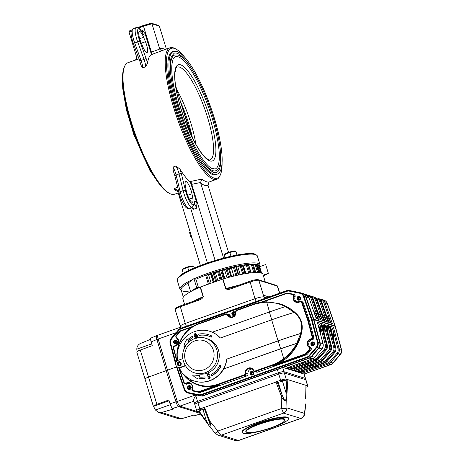 <?xml version="1.0" encoding="UTF-8"?>
<svg xmlns="http://www.w3.org/2000/svg" width="464" height="464" viewBox="0 0 464 464"><rect width="100%" height="100%" fill="white"/><g stroke="black" fill="none" stroke-linecap="round" stroke-linejoin="round"><path stroke-width="0.7" d="M190.64 291.641L188.036 283.127A40.931 7.099 163 0 0 181.099 289.797L183.332 297.105M216.676 281.219L214.003 272.478L213.046 272.67A40.931 7.099 163 0 0 211.636 273.145L210.743 274.143A37.213 6.455 163 0 0 208.609 274.903L211.143 283.179M213.278 282.425L210.743 274.143M216.624 281.236L215.725 281.433A40.931 7.099 163 0 0 214.316 281.903L213.608 282.303M209.502 283.765L206.613 275.013L208.609 274.903M206.613 275.013L205.668 275.256A40.931 7.099 163 0 0 195.907 279.218A40.931 7.099 -17 0 1 257.677 264.561A40.931 7.099 -17 0 1 259.179 267.171M209.293 283.777L208.348 284.02A40.931 7.099 163 0 0 203.621 285.847M198.522 287.79L195.907 279.218L193.94 278.603L188.036 283.127A40.931 7.099 -17 0 0 188.135 291.578M198.302 287.889L196.62 287.361L193.94 278.603M196.62 287.361L191.98 290.922M263.192 275.14L268.349 273.313L265.669 264.555L259.637 266.69M268.349 273.313L263.471 276.039M261.621 273.168L259.388 265.866A40.931 7.099 163 0 0 258.483 264.898L256.957 265.211M256.662 264.416L256.633 264.318A40.931 7.099 163 0 0 256.07 264.231L253.483 264.938M255.803 272.53L253.089 264.074A40.931 7.099 163 0 0 252.277 264.086L248.785 265.217M248.42 264.521L248.281 264.358A40.931 7.099 163 0 0 247.26 264.468L243.525 265.843A37.213 6.455 163 0 0 243.008 265.913M245.891 273.586L243.525 265.843M242.742 265.251L242.399 265.164A40.931 7.099 163 0 0 241.199 265.367L237.812 266.771A37.213 6.455 163 0 0 236.391 267.049M240.219 274.636L237.812 266.771M238.786 274.937L236.205 266.44L235.666 266.452A40.931 7.099 163 0 0 234.332 266.748L231.426 268.122A37.213 6.455 163 0 0 229.286 268.639L231.716 276.596M233.856 276.063L231.426 268.122M231.64 276.614L229.286 268.639M229.042 268.128L228.34 268.18A40.931 7.099 163 0 0 226.925 268.552L224.611 269.851A37.213 6.455 163 0 0 222.384 270.471L224.825 278.452M227.053 277.832L224.611 269.851M224.147 278.649L221.548 270.152L222.384 270.471M221.548 270.152L220.702 270.28A40.931 7.099 163 0 0 219.263 270.709L217.628 271.881A37.213 6.455 163 0 0 215.406 272.583L217.912 280.778M220.11 280.001L217.628 271.881M214.003 272.478L215.406 272.583M177.602 186.992L173.809 188.981L176.709 189.759L177.666 191.145L200.396 265.507M216.972 174.261A65.256 15.788 -109.5 0 1 216.05 174.737A65.256 15.788 -109.5 0 1 179.365 118.5A65.256 15.788 -109.5 0 1 172.446 51.719A65.256 15.788 -109.5 0 1 173.466 51.51M140.876 30.357L142.042 29.945L145.058 33.634L150.8 52.42L151.438 52.194L152.041 54.398L162.574 50.466C161.547 50.791 160.602 50.315 159.732 49.033L151.96 23.786L151.467 23.223L137.512 27.567M150.8 52.42A2.79 0.673 -109.5 0 1 150.986 54.775L152.041 54.398M215.116 260.466L190.872 181.424L201.881 179.029A69.768 16.878 70.5 0 0 209.641 181.789L216.705 179.29A69.768 16.878 -109.5 0 1 177.486 119.167A69.768 16.878 -109.5 0 1 170.085 47.769A69.768 16.878 -109.5 0 1 174.789 48.442L175.885 49.004A68.84 16.652 -109.5 0 1 184.684 57.229M189.254 208.33L192.229 207.275A13.491 3.265 -109.5 0 1 183.141 190.64L180.165 191.696A1.862 0.702 166.3 0 0 178.988 192.676C181.47 201.939 185.989 210.215 189.254 208.33A13.491 3.265 -109.5 0 1 180.165 191.696L176.088 174.98A1.862 0.702 166.3 0 0 174.911 175.96L173.252 170.822L172.985 167.081L175.96 166.025L179.893 169.082A69.768 16.878 -109.5 0 0 189.822 181.795A2.79 0.673 -109.5 0 1 191.191 184.521L196.933 203.302L196.545 208.197L193.563 209.252L191.446 207.205M190.547 207.872L207.391 262.966M191.835 184.33L200.535 182.491L223.578 258.054M208.846 182.381L208.034 185.322L228.543 252.404M222.082 162.748A68.84 16.652 -109.5 0 1 220.435 174.673L219.936 175.804A69.768 16.878 -109.5 0 1 216.705 179.29M178.211 192.931L174.51 194.248A69.768 16.878 -109.5 0 1 169.807 193.575A69.768 16.878 -109.5 0 1 135.291 134.125A69.768 16.878 -109.5 0 1 124.659 66.207A69.768 16.878 -109.5 0 1 127.89 62.727L134.873 60.25A69.768 16.878 -109.5 0 0 134.502 60.413L139.003 58.893M141.178 65.569L142.645 67.848L145.621 66.793L147.558 63.307A69.768 16.878 -109.5 0 1 150.986 54.775M169.807 193.575L168.705 193.007A68.84 16.652 -109.5 0 1 134.653 134.351A68.84 16.652 -109.5 0 1 124.161 67.344L124.659 66.207M220.435 174.673A68.84 16.652 -109.5 0 1 178.547 118.79A68.84 16.652 -109.5 0 1 175.885 49.004M151.467 23.223L158.705 25.491L159.355 26.106L166.385 49.085M159.355 26.106L151.96 23.786L143.509 26.251L151.438 52.194M131.254 30.949L128.986 31.929L136.671 57.211C136.66 58.8 135.935 59.868 134.502 60.413L134.949 60.221M200.535 182.491L201.881 179.029M138.579 28.002L143.509 26.251L143.347 25.497L151.148 23.223M128.986 31.929L129.555 30.879L131.619 30.009M191.951 193.784L192.717 197.867A8.839 2.14 -109.5 0 1 192.38 202.287A8.839 2.14 -109.5 0 1 189.068 198.569A8.839 2.14 -109.5 0 1 186.134 190.043L185.362 185.96A8.839 2.14 -109.5 0 1 185.704 181.546A8.839 2.14 -109.5 0 1 189.01 185.258A8.839 2.14 -109.5 0 1 191.951 193.784L187.642 195.309M145.458 41.719A8.839 2.14 -109.5 0 1 147.065 52.507A8.839 2.14 -109.5 0 1 142.767 46.638L140.94 42.218A8.839 2.14 -109.5 0 1 139.333 31.43A8.839 2.14 -109.5 0 1 143.631 37.306L145.458 41.719L141.334 43.181M190.199 232.139L189.474 232.4L191.156 237.748M191.829 237.469L191.174 237.962L191.992 238.009M191.162 237.516L191.777 237.301M189.764 232.928L190.373 232.713M189.602 232.65L190.281 232.412M189.544 232.632L190.269 232.371M191.609 238.096L191.98 237.968M191.174 237.962L191.899 237.701M176.807 89.616A47.676 11.536 -109.5 0 1 195.837 144.229M175.949 68.492L175.398 71.665M178.124 56.794A59.537 14.401 -109.5 0 1 210.575 113.112A59.537 14.401 -109.5 0 1 215.157 168.983L211.688 168.38C209.328 167.121 206.573 164.389 203.412 160.184C198.667 153.77 193.9 145.18 189.103 134.421C181.929 118.013 176.796 101.935 173.698 86.176C172.063 77.505 171.454 70.493 171.866 65.151C172.991 56.805 174.168 57.809 175.375 56.753A59.537 14.401 -109.5 0 1 178.124 56.794M170.764 74.449A61.399 14.854 -109.5 0 1 174.754 54.996L178.135 55.03L181.134 56.591C184.08 58.69 187.27 62.292 190.716 67.408C197.589 77.761 203.951 91.066 209.803 107.312C214.414 120.338 217.616 132.402 219.42 143.504C220.963 153.282 221.061 160.625 219.716 165.544C218.985 168.246 217.674 169.975 215.777 170.735A61.399 14.854 -109.5 0 1 200.425 158.131M220.325 150.62A63.255 15.3 -109.5 0 1 216.404 172.486C215.064 173.281 210.9 172.701 203.087 162.069C195.019 150.539 187.56 135.001 180.711 115.466C174.389 96.79 170.914 81.026 170.282 68.173C170.097 62.843 170.526 58.876 171.564 56.277L174.133 53.244A63.255 15.3 -109.5 0 1 177.051 53.29A63.255 15.3 -109.5 0 1 190.953 67.761M285.998 397.805L286.688 398.048C286.346 403.32 282.251 399.347 281.219 395.838L282.251 395.386L284.177 399.585C285.435 400.815 286.044 400.223 285.998 397.805L286.839 379.848L287.871 379.662L307.62 385.851A4.652 0.806 -17 0 1 307.818 385.996L305.938 379.865A4.652 0.806 163 0 0 305.747 379.714L284.339 373.01A4.652 0.806 163 0 0 278.765 374.106L197.942 402.752A4.652 0.806 163 0 0 194.816 404.527A4.652 0.806 -17 0 1 197.942 402.752L278.765 374.106A4.652 0.806 -17 0 1 284.339 373.01L305.747 379.714A4.652 0.806 -17 0 1 305.938 379.865L305.538 378.549A4.652 0.806 163 0 0 305.347 378.404L304.007 374.019L330.472 364.64A5.58 1.351 70.5 0 0 330.728 364.646L304.164 374.059L283.127 367.482M290.65 366.595L290.058 369.083L286.624 368.004L312.237 358.927A5.58 5.33 -72.6 0 0 314.575 357.321L321.807 348.928A5.58 5.33 -72.6 0 0 323.025 343.673L317.469 322.706M317.776 323.744L319.876 324.353A34.417 32.857 107.4 0 1 320.612 334.445M319.795 324.377L318.925 325.38L318.142 325.136M286.996 367.877L286.624 368.004M317.335 322.202L320.769 323.275L326.459 344.752L325.334 344.938L319.911 324.336L317.753 323.663M320.769 323.275L319.911 324.336M322.004 325.073L324.139 325.664L321.981 324.986M291.224 369.199L316.465 360.255A5.58 5.33 -72.6 0 0 318.803 358.643L326.035 350.25A5.58 5.33 -72.6 0 0 327.253 345.001L321.564 323.524L324.997 324.603L324.139 325.664M321.564 323.524L321.697 324.034M294.878 367.923L294.286 370.405L290.853 369.332M324.023 325.705L323.153 326.702L322.37 326.459M326.233 326.395L328.367 326.987L326.209 326.308M295.452 370.521L320.694 361.578A5.58 5.33 -72.6 0 0 323.031 359.971L330.264 351.579A5.58 5.33 -72.6 0 0 331.482 346.324L325.792 324.852L329.225 325.925L328.367 326.987M325.792 324.852L325.925 325.357M299.106 369.245L298.514 371.734L295.081 370.655M328.251 327.027L327.381 328.025L326.598 327.781M303.334 370.568L302.743 373.056L299.309 371.983L324.922 362.9A5.58 5.33 -72.6 0 0 327.259 361.294L334.492 352.901A5.58 5.33 -72.6 0 0 335.71 347.646L330.153 326.679M330.461 327.723L332.595 328.315L330.438 327.636M332.479 328.355L331.609 329.353L330.826 329.109M299.68 371.85L299.309 371.983M330.02 326.175L333.454 327.253L332.595 328.315M312.318 297.412L312.753 296.664A5.58 5.33 107.4 0 1 316.639 300.115L323.907 321.03L320.357 319.626M323.907 321.03L320.357 319.539M318.043 319L317.973 318.229L319.075 317.973L312.411 298.793L313.229 299.118M316.129 318.304L308.972 297.714A5.58 5.33 -72.6 0 0 305.602 294.396L309.012 297.743L306.02 296.786M316.97 297.987L316.987 297.992A5.58 5.33 107.4 0 1 320.868 301.438L328.135 322.352L324.585 320.955M328.135 322.352L324.585 320.868M320.775 300.063L321.21 299.315A5.58 5.33 107.4 0 1 325.096 302.766L332.363 323.681L328.814 322.277M332.363 323.681L328.814 322.19M333.454 327.253L339.143 348.725L338.018 348.911L332.56 328.326A34.417 32.857 107.4 0 1 333.297 338.418M313.589 364.112A34.417 32.857 107.4 0 1 306.066 367.911L323.594 361.694A4.652 4.443 -72.6 0 0 325.542 360.354L332.775 351.961A4.652 4.443 -72.6 0 0 333.79 347.582L328.332 326.998A34.417 32.857 107.4 0 1 329.069 337.09M309.36 362.79A34.417 32.857 107.4 0 1 301.838 366.583L319.365 360.371A4.652 4.443 -72.6 0 0 321.314 359.032L328.547 350.639A4.652 4.443 -72.6 0 0 329.562 346.26L324.104 325.676A34.417 32.857 107.4 0 1 324.841 335.768M180.624 328.257A4.652 1.125 -109.5 0 1 180.943 327.027L157.975 335.17A4.652 1.125 70.5 0 0 158.172 339.027L176.053 332.688M175.984 401.917C176.871 404.527 177.747 406.087 178.605 406.592L172.649 408.407C171.79 407.902 170.914 406.348 170.027 403.738L175.984 401.917L166.193 370.62L167.469 370.168L158.172 339.027L156.913 339.474A4.652 1.125 -109.5 0 1 156.716 335.629L157.905 335.205M193.801 401.203L179.887 406.139L199.149 412.177L179.904 406.145A4.652 1.125 -109.5 0 1 179.887 406.139A4.652 1.125 70.5 0 1 177.26 401.459L167.469 370.168L176.407 366.995M193.923 401.163C193.302 400.078 193.911 398.222 195.756 395.589L197.171 395.09M264.631 298.474L263.656 295.284L268.946 296.943M304.164 374.059L305.538 378.549A4.652 0.806 163 0 0 305.347 378.404L283.939 371.693A4.652 0.806 163 0 0 278.365 372.789L197.542 401.435A4.652 0.806 163 0 0 194.416 403.21A4.652 0.806 163 0 0 194.607 403.361M175.711 364.466L170.126 343.401A5.58 5.33 107.4 0 1 171.344 338.146L178.582 329.753A5.58 5.33 107.4 0 1 180.919 328.147L286.595 290.69A5.58 5.33 107.4 0 1 289.362 290.487L299.808 292.61A5.58 5.33 107.4 0 1 301.467 293.265M185.774 391.697A5.58 5.33 107.4 0 1 184.179 389.36L175.92 365.243M175.607 343.279A1.537 1.467 -72.6 0 0 176.5 340.889M189.532 388.832A1.537 1.467 -72.6 0 0 190.431 386.448M252.08 374.431A1.537 1.467 -72.6 0 0 252.979 372.047M233.868 314.859A1.537 1.467 -72.6 0 0 234.761 312.469M298.967 299.553A1.537 1.467 -72.6 0 0 299.86 297.163M312.893 345.112A1.537 1.467 -72.6 0 0 313.792 342.722M176.761 341.73A1.537 1.467 -72.6 0 0 176.459 342.687M235.022 313.31A1.537 1.467 -72.6 0 0 234.72 314.267M300.121 298.004A1.537 1.467 -72.6 0 0 299.819 298.961M314.047 343.557A1.537 1.467 -72.6 0 0 313.751 344.52M195.628 334.022L195.315 336.435L196.086 338.094M195.559 333.993L195.263 333.999L195.182 336.388L196.556 338.233L196.672 335.861L195.396 334.039M195.379 338.302L194.619 336.591C194.016 335.31 194.172 334.254 195.083 333.413L195.744 333.396L197.374 335.704L197.676 337.746M195.808 333.419L197.374 335.704M197.241 335.663L197.536 337.769M209.252 377.006L206.921 375.736L207.744 373.746L208.51 373.711L209.542 375.051L209.044 375.225L207.924 374.332L207.391 375.475L210.111 377.168L209.374 378.995L208.661 379.036L207.75 377.934L208.249 377.754L209.194 378.409L209.653 377.47L208.092 376.791M208.8 378.433L209.194 378.409M208.098 376.084L208.574 376.182M208.377 374.32L207.924 374.332L207.524 375.515L208.701 376.223M208.58 373.735L209.676 375.092L209.044 375.225M208.44 374.344L208.052 374.373M209.281 376.321L210.244 377.209L209.508 379.036L208.73 379.059M208.249 377.754L209.328 378.45M208.638 376.919L208.156 376.809M220.968 365.916A22.446 21.431 -72.6 0 1 211.485 375.852L210.952 374.692A21.141 20.184 -72.6 0 0 219.861 365.348L221.102 365.963L219.861 365.348M211.485 375.852L211.619 375.898A22.446 21.431 -72.6 0 0 221.102 365.963M205.047 378.137A22.446 21.431 -72.6 0 1 199.068 378.351L198.969 379.117A15.109 14.425 -72.6 0 1 198.72 379.042A15.109 14.425 -72.6 0 1 192.519 375.04A84.39 80.562 -72.6 0 1 199.421 375.562L199.23 377.058A21.141 20.184 -72.6 0 0 204.833 376.861L205.181 378.177L204.833 376.861M199.068 378.351L199.195 378.392A22.446 21.431 -72.6 0 0 205.181 378.177M198.969 379.117L199.195 378.392M198.789 379.065A15.109 14.425 -72.6 0 0 198.853 379.088A15.109 14.425 -72.6 0 0 199.102 379.158M199.421 375.562L199.363 377.07M198.934 335.373L198.72 334.092A22.446 21.431 -72.6 0 1 208.597 334.695A22.446 21.431 -72.6 0 1 211.828 336.023L211.248 337.189A21.141 20.184 -72.6 0 0 208.203 335.942A21.141 20.184 -72.6 0 0 198.934 335.373L199.062 335.414A21.141 20.184 -72.6 0 1 208.266 335.965M211.828 336.023L211.961 336.064A22.446 21.431 -72.6 0 0 208.725 334.735A22.446 21.431 -72.6 0 0 208.661 334.712M211.961 336.064L211.248 337.189M189.028 341.887L188.198 340.965A21.141 20.184 -72.6 0 1 192.815 337.543L192.282 336.377A22.446 21.431 -72.6 0 0 187.352 340.031L186.847 339.474A15.109 14.425 -72.6 0 0 183.906 346.881A84.39 80.562 -72.6 0 0 186.47 344.63M187.398 339.979L186.847 339.474M192.282 336.377L192.949 337.583A21.141 20.184 -72.6 0 0 188.326 341.005L188.198 340.965M189.08 341.84L188.326 341.005M183.906 346.881L184.04 346.921A84.39 80.562 -72.6 0 0 186.116 345.112M183.993 374.605A32.091 30.636 -72.6 0 0 190.443 380.741L190.037 380.973A32.561 31.082 107.4 0 1 183.477 374.558L183.796 374.355M191.997 380.19L190.037 380.973L183.46 374.547M177.381 360.679A32.561 31.082 107.4 0 1 176.917 353.487L177.277 353.272A26.048 24.865 -72.6 0 1 209.803 331.302L210.064 331.383A26.048 24.865 -72.6 0 1 212.297 332.207M176.917 353.487L177.236 353.284A32.091 30.636 -72.6 0 0 177.677 360.499M177.057 353.359A32.561 31.082 107.4 0 1 178.791 344.172L180.571 343.453M178.791 344.172L179.191 343.94A32.091 30.636 -72.6 0 0 177.445 352.193M294.286 312.469L285.412 306.594L286.079 306.455C289.258 308.108 292.169 310.08 294.814 312.376L297.07 314.586C301.229 318.994 302.812 324.185 301.832 330.159L301.107 333.361L300.579 333.454L301.38 330.02C302.348 324.197 300.8 319.133 296.74 314.836L294.153 312.429L294.675 312.33M300.718 333.494L301.24 333.401C300.33 336.771 299.031 340.054 297.331 343.25L296.658 343.389L300.718 333.494A92.562 16.06 163 0 0 278.209 340.889L226.884 359.084L278.075 340.849A93.026 16.141 163 0 1 300.579 333.454M301.38 330.02L302.023 330.223A43.72 41.737 -72.6 0 1 278.881 363.295L273.331 365.835L305.242 354.525L304.976 354.044A2.326 2.221 -72.6 0 0 305.95 353.377L309.314 349.473A1.398 1.334 -72.6 0 0 309.07 347.385A4.652 4.443 107.4 0 1 311.042 338.877A1.398 1.334 -72.6 0 0 312.179 337.096L307.551 319.632L301.641 302.615A1.398 1.334 -72.6 0 0 299.744 301.919A4.652 4.443 107.4 0 1 293.457 296.334A1.398 1.334 -72.6 0 0 292.506 294.495L287.645 293.509A2.326 2.221 -72.6 0 0 286.497 293.59L262.583 302.07M312.179 337.096L312.742 337.003L308.113 319.522L309.169 319.853L303.247 302.824L302.192 302.493L308.113 319.522L307.551 319.632M190.037 380.973L198.633 385.242A32.561 31.082 107.4 0 1 190.17 381.014L190.571 380.782A32.091 30.636 -72.6 0 0 217.477 384.354L217.744 384.836A32.561 31.082 107.4 0 1 198.633 385.242L199.561 385.526A32.561 31.082 -72.6 0 0 213.515 386.466L218.799 385.166L199.566 391.981A2.79 2.662 107.4 0 1 198.18 392.08L193.326 391.094A1.862 1.775 107.4 0 1 192.05 388.646A4.188 3.996 -72.6 0 0 186.395 383.624A1.862 1.775 107.4 0 1 183.866 382.69L184.991 383.792L186.047 384.122A1.862 1.775 107.4 0 0 187.456 383.954A4.188 3.996 -72.6 0 1 190.078 383.438M178.599 367.54L179.098 367.94L184.156 382.481L183.848 382.672L178.611 367.61M296.798 343.43L297.465 343.29C294.031 349.583 289.588 354.821 284.136 359.014L283.742 358.602C289.078 354.496 293.428 349.438 296.798 343.43A92.092 15.979 163 0 0 280.749 348.818L223.526 369.013L280.621 348.777A92.562 16.06 -17 0 1 296.658 343.389M190.17 381.014L192.108 380.236M253.489 304.187L236.762 310.109L253.506 304.175A43.72 41.737 107.4 0 1 266.62 301.809L279.427 303.705L286.079 306.455M285.546 306.634C279.421 303.618 273.076 302.151 266.51 302.232A43.256 41.296 -72.6 0 0 253.53 304.575L236.785 310.509A1.398 1.334 -72.6 0 0 235.869 312.063A4.652 4.443 107.4 0 1 227.459 315.044A1.398 1.334 -72.6 0 0 225.858 314.377L198.992 323.901A32.091 30.636 -72.6 0 0 179.359 343.882M176.836 366.601L176.581 366.937L176.877 366.746L176.581 366.937L184.452 389.574L184.753 389.406A5.116 4.884 -72.6 0 0 188.309 392.567L198.754 394.69A5.116 4.884 -72.6 0 0 201.295 394.504L306.971 357.048A5.116 4.884 -72.6 0 0 309.111 355.569L316.344 347.182A5.116 4.884 -72.6 0 0 317.463 342.362L311.298 319.099L303.421 296.438L303.972 296.31L311.854 318.988L311.298 319.099M190.211 385.804A1.955 1.868 -72.6 0 0 189.057 389.487M252.758 371.397A1.955 1.868 -72.6 0 0 251.604 375.086M313.571 342.078A1.955 1.868 -72.6 0 0 312.417 345.761M176.285 340.245A1.955 1.868 -72.6 0 0 175.131 343.928M234.546 311.825A1.955 1.868 -72.6 0 0 233.392 315.514M299.645 296.519A1.955 1.868 -72.6 0 0 298.485 300.202M312.278 339.706L311.222 339.375A1.862 1.775 107.4 0 0 312.742 337.003L313.803 337.334A1.862 1.775 107.4 0 1 312.278 339.706A4.188 3.996 -72.6 0 0 310.503 347.368A1.862 1.775 107.4 0 1 310.828 350.152L309.314 349.473M287.866 293.097A2.79 2.662 107.4 0 0 286.491 293.196L287.871 293.097L292.726 294.083A1.862 1.775 107.4 0 1 292.9 294.124L293.961 294.46A1.862 1.775 107.4 0 1 295.063 296.861L293.457 296.334M178.907 344.195C182.549 334.115 189.237 327.219 198.969 323.507L225.858 313.983A1.862 1.775 107.4 0 1 226.948 313.96L229.065 314.621A1.862 1.775 107.4 0 1 230.103 315.532L227.459 315.044M184.156 382.481A1.398 1.334 -72.6 0 0 186.052 383.177A4.652 4.443 107.4 0 1 192.334 388.762A1.398 1.334 -72.6 0 0 193.291 390.601L193.326 391.094L194.381 391.425A1.862 1.775 107.4 0 1 194.213 391.384L193.157 391.053L192.05 388.646M252.056 368.99A4.188 3.996 -72.6 0 0 247.95 373.897A1.862 1.775 107.4 0 1 246.72 375.973L244.609 375.312L217.744 384.836L218.799 385.166M245.259 373.271A4.652 4.443 107.4 0 1 253.669 370.295A1.398 1.334 -72.6 0 0 255.27 370.956L255.536 371.438L257.648 372.099A1.862 1.775 107.4 0 1 256.557 372.122L254.44 371.461A1.862 1.775 107.4 0 1 253.402 370.55A4.188 3.996 -72.6 0 0 245.833 373.23A1.862 1.775 107.4 0 1 244.609 375.312L244.342 374.831A1.398 1.334 -72.6 0 0 245.259 373.271L247.95 373.897M231.443 317.092A4.188 3.996 107.4 0 1 230.103 315.532M297.03 302.07A4.188 3.996 107.4 0 1 295.063 296.861M182.845 358.626L178.164 360.284A3.724 3.55 -72.6 0 0 178.124 367.343L178.652 367.505A3.724 3.55 -72.6 0 0 182.155 366.641M179.429 362.86A1.16 1.108 -72.6 0 0 179.417 365.064A1.16 1.108 -72.6 0 0 180.821 364.286A1.16 1.108 -72.6 0 0 179.429 362.86M178.715 367.529A3.724 3.55 -72.6 0 0 179.301 367.668A32.561 31.082 -72.6 0 0 183.216 374.471L183.709 374.297A26.048 24.865 -72.6 0 0 194.23 381.014A26.048 24.865 -72.6 0 0 226.751 359.043M179.522 368.172A4.13 3.938 107.4 0 1 179.098 367.94M294.153 312.429A93.026 16.141 -17 0 0 271.649 319.824L220.325 338.012A26.048 24.865 -72.6 0 0 209.803 331.302M285.412 306.594A92.562 16.06 -17 0 0 269.369 311.976L212.28 332.212A26.048 24.865 107.4 0 1 220.394 337.989M310.317 357.576L310.718 357.703L318.919 348.186A5.58 5.33 -72.6 0 0 320.137 342.931L313.966 319.65L313.571 319.528L305.689 296.85L313.571 319.528L319.742 342.809A5.58 5.33 -72.6 0 1 318.524 348.064L310.317 357.576L201.91 396.007L190.06 393.6A5.58 5.33 -72.6 0 1 189.55 393.466A5.58 5.33 -72.6 0 0 190.06 393.6L200.506 395.722A5.58 5.33 -72.6 0 0 203.278 395.519L308.954 358.063A5.58 5.33 -72.6 0 0 311.292 356.456L318.524 348.064A5.58 5.33 -72.6 0 0 319.742 342.809L313.571 319.528L311.854 318.988L318.026 342.27L317.463 342.362M303.421 296.438A5.116 4.884 -72.6 0 0 299.866 293.277L300.092 292.859A5.58 5.33 107.4 0 1 300.602 292.993L302.319 293.532A5.58 5.33 -72.6 0 1 305.689 296.85A5.58 5.33 -72.6 0 0 301.809 293.399M257.648 372.099L306.298 354.856A2.79 2.662 -72.6 0 0 307.47 354.049L310.828 350.152M194.381 391.425L199.242 392.416A2.79 2.662 -72.6 0 0 200.622 392.312L246.72 375.973M313.803 337.334L309.169 319.853M302.023 330.223A18.606 17.76 -72.6 0 0 297.262 314.644A43.72 41.737 -72.6 0 0 280.111 303.92L279.398 303.7M194.23 381.014L194.491 381.095A26.048 24.865 -72.6 0 0 223.66 369.054M223.526 369.013A26.048 24.865 -72.6 0 0 226.884 359.084M251.355 371.322A1.955 1.868 -72.6 0 0 251.331 375.022A1.955 1.868 -72.6 0 0 253.698 373.717A1.955 1.868 -72.6 0 0 251.355 371.322M287.645 293.509L287.871 293.097L292.9 294.124A1.862 1.775 107.4 0 1 294.008 296.531A4.188 3.996 -72.6 0 0 299.663 301.559A1.862 1.775 107.4 0 1 301.066 301.385L302.128 301.716A1.862 1.775 107.4 0 1 303.247 302.824M188.807 385.723A1.955 1.868 -72.6 0 0 188.784 389.424A1.955 1.868 -72.6 0 0 191.151 388.119A1.955 1.868 -72.6 0 0 188.807 385.723M174.882 340.164A1.955 1.868 -72.6 0 0 174.858 343.87A1.955 1.868 -72.6 0 0 177.225 342.56A1.955 1.868 -72.6 0 0 174.882 340.164M235.555 313.27A1.955 1.868 -72.6 0 0 231.832 313.623A1.955 1.868 -72.6 0 0 235.045 314.905M298.236 296.438A1.955 1.868 -72.6 0 0 298.219 300.144A1.955 1.868 -72.6 0 0 300.579 298.839A1.955 1.868 -72.6 0 0 298.236 296.438M312.168 341.997A1.955 1.868 -72.6 0 0 312.144 345.703A1.955 1.868 -72.6 0 0 314.511 344.392A1.955 1.868 -72.6 0 0 312.168 341.997M298.538 300.214A2.558 2.442 107.4 0 1 299.692 296.542M233.438 315.52A2.558 2.442 107.4 0 1 234.593 311.849M175.183 343.94A2.558 2.442 107.4 0 1 176.332 340.269M312.469 345.767A2.558 2.442 107.4 0 1 313.618 342.101M251.656 375.092A2.558 2.442 107.4 0 1 252.805 371.426M189.109 389.493A2.558 2.442 107.4 0 1 190.257 385.828M179.301 367.668A3.724 3.55 -72.6 0 0 181.662 367.163M180.745 363.376A1.16 1.108 -72.6 0 0 180.235 364.988M320.137 342.931L318.026 342.27A5.58 5.33 107.4 0 1 316.808 347.524L309.569 355.917A5.58 5.33 107.4 0 1 307.238 357.524L201.556 394.986A5.58 5.33 107.4 0 1 198.789 395.183L188.343 393.06A5.58 5.33 107.4 0 1 187.833 392.933L189.95 393.594A5.58 5.33 -72.6 0 0 190.455 393.721L202.304 396.128L310.718 357.703M313.966 319.65L306.089 296.972A5.58 5.33 -72.6 0 0 302.714 293.654L302.319 293.532M201.91 396.007L202.304 396.128M253.327 371.844A2.233 2.129 -72.6 0 0 252.323 375.051M190.779 386.245A2.233 2.129 -72.6 0 0 189.776 389.453M176.854 340.686A2.233 2.129 -72.6 0 0 175.844 343.894M235.115 312.266A2.233 2.129 -72.6 0 0 234.105 315.474M300.214 296.96A2.233 2.129 -72.6 0 0 299.205 300.167M314.14 342.519A2.233 2.129 -72.6 0 0 313.136 345.726M253.124 371.641A2.233 2.129 -72.6 0 0 252.039 375.098M190.576 386.042A2.233 2.129 -72.6 0 0 189.492 389.499M176.645 340.483A2.233 2.129 -72.6 0 0 175.566 343.94M234.906 312.063A2.233 2.129 -72.6 0 0 233.821 315.52M300.005 296.757A2.233 2.129 -72.6 0 0 298.92 300.214M313.937 342.316A2.233 2.129 -72.6 0 0 312.852 345.773M181.534 418.731L178.576 418.731L158.526 412.444L161.582 412.479L181.534 418.731L193.877 415.06L195.228 415.483L200.483 413.981M200.523 414.033L195.228 415.483M136.776 352.002L136.776 352.002C136.95 351.509 138.115 350.854 140.267 350.047L156.873 404.364C154.721 405.176 153.561 405.826 153.381 406.319L153.741 406.957A4.188 1.015 -109.5 0 1 154.802 408.842L155.405 409.996L158.526 412.444M169.093 400.751L153.393 406.418L136.776 352.06M156.873 404.364L168.855 399.985L170.027 403.738M172.649 408.407L173.994 408.83L161.582 412.479M150.614 339.288L140.488 343.47C138.11 344.624 136.88 346.521 136.805 349.16L136.915 350.332A4.188 1.015 -109.5 0 1 136.95 351.718M156.913 335.623C156.211 335.64 156.206 336.922 156.896 339.474L151.131 341.933L152.244 345.668L140.267 350.047M151.131 341.933C150.44 339.387 150.446 338.105 151.148 338.088M178.605 406.592L199.967 413.285L178.628 406.597A4.652 1.125 -109.5 0 1 176.007 401.928L166.193 370.62L148.358 377.139C145.551 378.224 144.466 378.96 145.104 379.349M156.78 335.605L150.916 338.088M156.913 339.474L166.193 370.62L156.896 339.474M206.149 421.648L198.54 411.324L196.887 410.808A4.652 0.806 -17 0 1 196.695 410.657A4.652 0.806 -17 0 1 199.822 408.883L204.525 407.218L209.653 420.894L209.067 421.347L203.905 407.572L277.054 381.686L282.153 395.113L281.114 395.566L275.935 381.907L280.639 380.236A4.652 0.806 -17 0 1 286.218 379.14L287.871 379.662L286.688 398.048L286.967 407.815A4.652 0.719 178.4 0 1 281.584 408.471L281.114 395.566M209.084 421.318L209.751 421.167L210.871 425.778L209.67 426.52L206.173 421.695L208.933 425.54M204.363 408.796A4.188 0.725 -17 0 1 202.948 409.439L206.515 421.109L206.167 421.695L198.511 411.307L199.039 410.971L209.038 425.088A0.928 0.4 145.2 0 0 208.928 425.534A0.928 0.4 145.2 0 0 208.986 425.587M209.038 425.088L210.192 424.583L209.096 421.353M286.839 379.848L282.501 381.246L286.068 392.915L287.077 393.06M282.251 395.386L278.145 382.011L277.054 381.686M305.619 398.883L305.967 385.427M305.619 403.935L304.488 413.308A4.652 1.444 -173.3 0 1 304.657 413.766L304.628 413.975A4.652 1.792 -171.8 0 0 304.483 413.389A1.038 0.296 91 0 0 304.488 413.308M306.008 385.369L305.619 398.872M258.506 423.301A24.186 4.193 163 0 0 242.249 432.529A24.186 4.193 163 0 0 272.246 427.611A24.186 4.193 163 0 0 288.504 418.383A24.186 4.193 163 0 0 258.506 423.301M285 419.647L284.948 419.473A20.468 3.55 163 0 0 259.562 423.638A20.468 3.55 163 0 0 245.804 431.439L245.856 431.613A20.468 3.55 -17 0 1 259.614 423.812A20.468 3.55 -17 0 1 285 419.647A20.468 3.55 -17 0 1 284.879 420.338L284.693 420.674A20.184 3.503 163 0 0 259.776 424.096A20.184 3.503 163 0 0 246.686 432.291A20.184 3.503 163 0 0 266.533 429.246A20.184 3.503 163 0 0 284.693 420.674M202.948 409.439L199.039 410.971M200.703 409.161L199.671 409.747L202.611 408.848L200.703 409.161M282.501 381.246A4.188 0.725 -17 0 1 278.145 382.011M281.526 380.515L280.494 381.101L283.429 380.202L281.526 380.515M307.818 385.996A4.652 0.806 -17 0 1 305.956 387.278M209.653 420.894L217.877 431.05A5.597 1.293 67 0 0 218.08 431.491C219.153 433.683 220.267 434.901 221.427 435.133L217.999 435.157L215.313 433.388A4.652 0.354 139.8 0 1 215.308 433.376M218.08 431.491A4.652 0.354 139.8 0 1 215.313 433.388L208.928 425.534M286.967 407.815A1.038 0.296 91 0 0 286.972 407.902A4.652 1.085 176.9 0 1 281.729 408.929A5.597 1.409 -106 0 1 281.584 408.471L217.877 431.05L215.215 433.272M300.921 418.412L283.481 413.14L221.427 435.133L238.542 440.522L235.318 440.58L238.438 440.464L300.492 418.47C302.905 417.53 304.239 415.837 304.483 413.389L286.972 407.902C286.816 410.379 285.656 412.125 283.481 413.14L281.729 408.929M304.633 413.853A4.652 1.444 -173.3 0 0 304.657 413.766L305.544 406.168M288.504 418.383L288.37 417.948A24.186 4.193 163 0 0 264.016 421.005A24.186 4.193 163 0 0 242.115 432.088L242.249 432.529M307.62 385.851L305.347 378.404L283.939 371.693A4.652 0.806 163 0 0 278.365 372.789L197.542 401.435A4.652 0.806 163 0 0 194.416 403.21L193.708 400.902M196.695 410.657L194.816 404.527A4.652 0.806 163 0 0 195.013 404.672M246.686 432.291L246.349 432.117A20.468 3.55 -17 0 1 245.856 431.613M178.124 367.343A3.724 3.55 -72.6 0 0 180.305 367.297L185.322 365.516A19.07 18.206 107.4 0 1 185.258 365.4M179.841 365.76A2.094 2.001 107.4 0 1 177.277 363.393A2.094 2.001 107.4 0 1 180.589 362.216A2.094 2.001 107.4 0 1 179.841 365.76M178.785 367.546L178.652 367.505A3.724 3.55 -72.6 0 0 180.832 367.459L185.507 365.8M180.049 362.355A1.63 1.554 -72.6 0 0 179.081 365.435M196.458 373.427A18.142 17.319 -72.6 0 0 218.411 361.294A18.142 17.319 -72.6 0 0 207.309 338.807L205.587 338.268A18.142 17.319 107.4 0 1 217.558 355.209A18.142 17.319 107.4 0 1 205.39 372.662A18.142 17.319 107.4 0 1 194.741 372.888L196.458 373.427M179.835 365.365A1.63 1.554 -72.6 0 0 179.852 362.28A1.63 1.554 -72.6 0 0 177.886 363.364A1.63 1.554 -72.6 0 0 179.835 365.365M184.591 304.401L182.891 298.833A41.859 7.262 -17 0 1 200.158 287.083L222.981 278.992A41.859 7.262 -17 0 1 262.955 274.352L265.263 281.915M279.508 293.202L277.339 286.102A0.928 0.887 -72.6 0 0 276.764 285.517L277.652 286.34A7.441 1.293 163 0 0 277.339 286.102L258.842 280.308A7.441 1.293 163 0 0 249.922 282.06L231.002 288.765L230.956 287.97L249.841 281.294M231.002 288.765C229.088 289.629 227.308 289.611 225.661 288.712L230.927 287.993M198.998 299.315L180.113 305.991L199.868 298.949L199.033 299.286L199.079 300.08L180.16 306.785A7.441 1.293 163 0 0 175.154 309.621C176.192 308.079 172.631 309.314 180.113 305.991L185.246 323.431A7.441 1.293 163 0 0 180.247 326.267A7.441 1.293 163 0 0 180.554 326.505L180.554 326.505M199.746 299.002L203.348 296.624C202.519 298.398 201.098 299.553 199.079 300.08M276.764 285.517L258.268 279.722A0.928 0.887 -72.6 0 1 258.842 280.308L263.929 296.954A7.441 1.293 163 0 0 255.009 298.706L249.916 281.265M185.246 323.431L255.009 298.706M263.929 296.954L266.574 297.784M182.137 269.607L187.717 267.351L188.691 270.547M187.717 267.351L193.703 266.139L194.271 267.989M182.132 269.607L182.474 269.265A5.928 1.027 -17 0 1 190.484 266.208A5.928 1.027 -17 0 1 193.268 265.965L193.697 266.052L194.335 267.96M182.149 269.694L183.297 273.464M235.805 251.123L235.376 251.036A5.928 1.027 -17 0 0 232.592 251.279A5.928 1.027 -17 0 0 224.582 254.336L224.257 254.771L229.825 252.422L230.997 256.244M229.825 252.422L235.816 251.215L236.976 255.014M235.805 251.128L237.046 255.003M224.257 254.771L225.139 257.648M213.62 282.263L210.94 273.499M208.348 284.02L205.668 275.256M260.948 272.948L258.483 264.898M260.043 272.751L257.671 265.008M259.173 272.635L256.633 264.318M258.622 272.588L256.07 264.231M257.624 272.536L255.136 264.405M255.676 272.536L253.089 264.074M254.869 272.565L252.277 264.086M253.802 272.623L251.262 264.323M250.891 272.89L248.281 264.358M249.87 273.012L247.26 264.468M248.762 273.157L246.198 264.758M245.021 273.731L242.399 265.164M243.82 273.94L241.199 265.367M242.713 274.143L240.132 265.698M238.293 275.042L235.666 266.452M236.959 275.338L234.332 266.748M235.898 275.581L233.305 267.107M230.968 276.782L228.34 268.18M229.558 277.153L226.925 268.552M228.572 277.414L225.974 268.923M223.335 278.887L220.702 270.28M221.908 279.363L219.263 270.709M221.05 279.67L218.422 271.08M215.725 281.433L213.046 272.67M214.316 281.903L211.636 273.145M189.822 181.795L190.872 181.424M191.191 184.521L191.829 184.295M177.474 190.663L178.379 190.182M200.634 183.007A72.558 17.551 70.5 0 0 208.034 185.322M170.085 47.769L163.026 50.274A69.768 16.878 70.5 0 0 162.574 50.466M177.77 191.487A69.768 16.878 -109.5 0 1 173.809 188.981M143.341 25.52L137.541 27.573M165.016 49.567A72.558 17.551 70.5 0 0 159.529 48.552M159.732 49.033L151.426 52.154M138.202 56.695L136.671 57.211M194.312 278.719A41.859 7.262 -17 0 1 258.257 263.384A41.859 7.262 -17 0 1 260.008 264.718L259.782 266.643M260.008 264.718L257.329 255.954A41.859 7.262 163 0 0 215.174 261.249A41.859 7.262 163 0 0 177.265 280.436L179.945 289.194A41.859 7.262 -17 0 1 193.001 279.322M255.681 254.655A40.931 7.099 163 0 0 214.954 260.53A40.931 7.099 163 0 0 177.903 278.435M189.329 199.068L192.717 197.867M196.933 203.302A6.513 1.578 -109.5 0 0 194.329 201.799L194.056 203.568A11.629 2.813 -109.5 0 1 190.356 202.455A11.629 2.813 -109.5 0 1 185.478 190.576A1.862 0.702 166.3 0 0 183.141 190.64L179.063 173.925L176.088 174.98A8.369 2.024 -109.5 0 0 172.985 167.081M179.893 169.082A10.231 2.477 -109.5 0 1 181.401 173.861A1.862 0.702 166.3 0 0 179.063 173.925A8.369 2.024 -109.5 0 0 175.96 166.025M185.478 190.576L181.401 173.861M147.558 63.307A10.231 2.477 -109.5 0 0 146.143 58.551L139.786 41.122A11.629 2.813 -109.5 0 1 137.663 30.102A11.629 2.813 -109.5 0 1 141.392 31.326L142.924 33.657A1.862 1.282 -33.2 0 0 142.779 33.24L143.063 33.866M145.058 33.634A6.513 1.578 -109.5 0 1 142.924 33.657M146.143 58.551L141.068 60.43A8.369 2.024 -109.5 0 1 142.645 67.848M133.354 43.419C131.625 38.622 130.877 34.73 131.103 31.743L133.098 28.704A13.491 3.265 -109.5 0 0 134.705 42.995L133.354 43.419L139.716 60.848L141.068 60.43L134.705 42.995L137.68 41.94L144.043 59.375A8.369 2.024 -109.5 0 1 145.621 66.793M139.786 41.122L137.68 41.94A13.491 3.265 -109.5 0 1 136.074 27.654L133.098 28.704M139.687 38.698L143.631 37.306M142.042 29.945A4.652 1.125 -109.5 0 1 142.605 32.973M192.728 207.031A4.652 1.125 -109.5 0 1 193.563 209.252M194.312 203.702A4.652 1.125 -109.5 0 1 196.545 208.197M194.056 203.568A1.862 1.647 8.8 0 1 194.196 204.456L192.229 207.275M194.329 201.799A1.862 1.647 8.8 0 1 194.468 202.687L194.196 204.456M141.392 31.326A1.862 1.282 -33.2 0 0 141.253 30.908L142.779 33.24M177.051 67.176A49.161 11.896 -109.5 0 1 179.551 67.118A49.161 11.896 -109.5 0 1 206.503 114.103A49.161 11.896 -109.5 0 1 209.896 159.831C209.235 160.318 207.518 159.314 204.74 156.826C201.747 153.793 198.476 149.048 194.926 142.587C190.629 134.67 186.719 125.68 183.21 115.611C176.97 97.017 174.22 82.702 174.951 72.674C175.525 69.078 176.227 67.245 177.051 67.176M180.577 64.821A51.017 12.342 -109.5 0 1 215.163 140.824A51.017 12.342 -109.5 0 1 190.06 132.959A51.017 12.342 -109.5 0 1 180.577 64.821M217.024 174.244A65.117 15.753 -109.5 0 1 180.421 118.129A65.117 15.753 -109.5 0 1 173.513 51.492L177.062 51.527L180.235 53.174C183.35 55.396 186.731 59.218 190.391 64.641C197.681 75.632 204.433 89.743 210.644 106.987C215.534 120.814 218.938 133.615 220.847 145.4C222.482 155.776 222.592 163.56 221.166 168.768C220.388 171.622 219.008 173.449 217.024 174.244L215.029 174.951M149.582 168.56A65.117 15.753 -109.5 0 1 124.706 98.38M180.624 102.115A45.779 11.072 -109.5 0 1 192.38 137.692M340.327 354.641L333.088 363.028A5.58 0.684 40.8 0 1 332.81 363.034L329.771 361.676L337.003 353.29L340.042 354.641A5.58 0.684 40.8 0 0 340.327 354.641A5.58 5.58 0 0 0 341.492 349.566A5.58 0.916 -14.8 0 0 341.26 349.386L339.143 348.725A5.58 5.33 107.4 0 1 337.925 353.98L330.693 362.372A5.58 5.33 107.4 0 1 328.355 363.979L330.472 364.64A5.58 5.33 -72.6 0 0 332.81 363.034L340.042 354.641A5.58 5.33 -72.6 0 0 341.26 349.386L335.141 326.308L313.971 319.673M335.141 326.308A5.58 5.33 -72.6 0 0 335.02 325.908A5.58 1.021 -19.2 0 1 335.252 326.082A5.58 5.58 0 0 1 335.373 326.482A5.58 0.916 -14.8 0 0 335.141 326.308M313.832 319.267L335.02 325.908L327.207 303.427A5.58 5.33 -72.6 0 0 323.837 300.109A5.58 5.58 0 0 1 327.439 303.607L335.252 326.082M330.878 322.84L323.988 303.015L325.096 302.766L327.207 303.427A5.58 1.021 -19.2 0 1 327.439 303.607M288.683 367.291L290.377 367.824L297.61 365.261L297.099 364.31M324.319 349.317L326.082 350.25C327.34 348.702 327.746 346.962 327.294 345.03L326.459 344.752A5.58 5.33 107.4 0 1 325.241 350.007L318.008 358.394A5.58 5.33 107.4 0 1 315.671 360.006L315.137 359.043A4.652 4.443 -72.6 0 0 317.086 357.703L324.319 349.317A4.652 4.443 -72.6 0 0 325.334 344.938M305.132 361.462A34.417 32.857 107.4 0 1 297.61 365.261L315.137 359.043M291.044 369.28L316.506 360.255L315.671 360.006L290.058 369.083M319.505 330.275A33.489 31.97 -72.6 0 0 318.925 325.38M316.541 360.226L318.849 358.643L317.086 357.703M312.313 358.898L309.592 358.098M314.615 357.274L311.796 356.451M321.848 348.882L319.029 348.058M286.816 367.952L312.278 358.927L314.621 357.321L321.854 348.928C323.112 347.379 323.518 345.639 323.066 343.702L320.09 342.757M329.562 346.26L330.687 346.074A5.58 5.33 107.4 0 1 329.469 351.329L322.236 359.722A5.58 5.33 107.4 0 1 319.899 361.328L294.286 370.405M324.997 324.603L330.687 346.074L331.522 346.353L325.89 325.102M328.547 350.639L330.304 351.532M321.314 359.032L323.072 359.919M321.662 323.779L327.271 345.071M319.365 360.371L319.899 361.328L320.769 361.549M318.843 358.597L326.076 350.204M301.327 365.632L301.838 366.583L294.605 369.147L292.912 368.619M323.733 331.598A33.489 31.97 -72.6 0 0 323.153 326.702M333.79 347.582L334.915 347.403A5.58 5.33 107.4 0 1 333.697 352.652L326.465 361.044A5.58 5.33 107.4 0 1 324.127 362.657L298.514 371.734M329.225 325.925L334.915 347.403L335.75 347.675C336.203 349.612 335.797 351.352 334.538 352.901L332.775 351.961M325.542 360.354L327.306 361.294L324.962 362.9L324.127 362.657L323.594 361.694M305.556 366.96L306.066 367.911L298.833 370.475L297.14 369.941M327.961 332.92A33.489 31.97 -72.6 0 0 327.381 328.025M301.368 371.27L303.062 371.797L310.294 369.234L309.784 368.283M302.743 373.056L328.355 363.979L327.822 363.022A4.652 4.443 -72.6 0 0 329.771 361.676M317.817 365.435A34.417 32.857 107.4 0 1 310.294 369.234L327.822 363.022M332.189 334.248A33.489 31.97 -72.6 0 0 331.609 329.353M324.997 362.877L299.5 371.931M327.3 361.247L334.532 352.855M337.003 353.29A4.652 4.443 -72.6 0 0 338.018 348.911M317.799 312.185A34.417 32.857 107.4 0 1 322.399 320.183M321.007 319.742A33.489 31.97 -72.6 0 0 319.174 316.135M320.467 319.951L313.2 299.036A5.58 5.33 -72.6 0 0 309.83 295.719L313.241 299.065L320.438 319.777M316.779 318.42A33.489 31.97 -72.6 0 0 314.946 314.807M313.571 310.857A34.417 32.857 107.4 0 1 317.921 318.246L311.303 299.042L312.411 298.793A5.58 5.33 107.4 0 0 309.041 295.475L308.531 295.342A5.58 5.33 107.4 0 1 309.041 295.475L309.83 295.719M317.144 318.536L317.921 318.246L318.031 318.814M308.09 296.09L308.525 295.342L306.895 295.011L308.514 295.336M311.303 299.042A4.652 4.443 -72.6 0 0 308.171 296.189M322.422 320.189L315.532 300.365A4.652 4.443 -72.6 0 0 312.4 297.517M324.696 321.279L317.428 300.365L315.532 300.365M324.667 321.1L317.428 300.365A5.58 5.33 -72.6 0 0 314.058 297.047L311.124 296.334M311.129 296.334L312.742 296.664M316.129 318.217L318.588 318.988A0.928 0.887 107.4 0 1 319.151 319.539L319.075 317.973M319.151 319.539L316.239 318.629M309.001 297.789L316.21 318.449M314.058 297.047L317.457 300.44M322.028 313.507A34.417 32.857 107.4 0 1 326.627 321.506M325.235 321.071A33.489 31.97 -72.6 0 0 323.402 317.457M326.65 321.511L319.76 301.693A4.652 4.443 -72.6 0 0 316.628 298.839M328.924 322.602L321.656 301.687L319.76 301.693M328.895 322.428L321.656 301.687A5.58 5.33 -72.6 0 0 318.287 298.369L316.982 297.992L316.547 298.735M318.287 298.369L321.685 301.762M329.463 322.393A33.489 31.97 -72.6 0 0 327.63 318.785M326.256 314.836A34.417 32.857 107.4 0 1 330.855 322.834M321.21 299.315L323.837 300.109M323.988 303.015A4.652 4.443 -72.6 0 0 320.856 300.167M177.26 401.459L195.941 394.835M255.223 298.63L256.105 301.496M185.467 323.356L186.342 326.221M286.218 379.14L282.698 367.633M280.639 380.236L277.368 369.524M195.756 395.589L199.822 408.883M278.881 363.295L304.976 354.044M311.042 338.877L311.222 339.375A4.188 3.996 -72.6 0 0 309.447 347.037A1.862 1.775 107.4 0 1 309.772 349.821L306.408 353.719L305.95 353.377M307.47 354.049L306.408 353.719A2.79 2.662 107.4 0 1 305.242 354.525L306.298 354.856M310.503 347.368L309.447 347.037L309.07 347.385M299.663 301.559L301.066 301.385A1.862 1.775 107.4 0 1 302.192 302.493L301.641 302.615M296.49 301.942L299.64 301.559L299.744 301.919M292.726 294.083L292.506 294.495M260.704 302.331L286.474 293.196L286.497 293.59M260.745 302.319L286.456 293.207M173.611 348L173.292 348.157L176.761 361.189L173.292 348.157A1.862 1.775 107.4 0 1 174.8 345.808L174.835 345.802A4.188 3.996 -72.6 0 0 176.61 338.146L176.61 338.146C179.348 341.44 178.756 343.992 174.818 345.802L174.754 346.219A1.398 1.334 -72.6 0 0 173.611 348L177.039 360.928M191.725 327.184L180.815 331.052A2.326 2.221 -72.6 0 0 179.846 331.719L176.482 335.623A1.398 1.334 -72.6 0 0 176.726 337.711L176.598 338.14C175.67 337.334 175.554 336.406 176.262 335.362L179.649 331.458A2.79 2.662 107.4 0 1 180.78 330.67L193.094 326.302M176.726 337.711A4.652 4.443 107.4 0 1 174.754 346.219M176.482 335.623L176.262 335.362L179.626 331.458L179.846 331.719M176.593 338.128A1.862 1.775 107.4 0 1 176.262 335.385M180.815 331.052L180.792 330.652L179.626 331.458M193.291 390.601L198.145 391.587A2.326 2.221 -72.6 0 0 199.3 391.5L200.622 392.312M199.3 391.5L213.515 386.466M198.145 391.587L198.18 392.08L199.242 392.416M192.334 388.762L192.032 388.641C192.699 386.054 191.881 384.25 189.567 383.235M186.052 383.177L187.456 383.954M183.854 382.649L178.628 367.621M255.27 370.956L272.008 365.023A43.256 41.296 -72.6 0 0 283.742 358.602L280.749 348.818M272.008 365.023L272.275 365.504L255.536 371.438A1.862 1.775 107.4 0 1 254.44 371.461L253.402 370.55M284.136 359.014A43.72 41.737 107.4 0 1 272.275 365.504L273.331 365.835M253.669 370.295L253.379 370.539L251.053 368.503M217.477 384.354L244.342 374.831M279.427 303.705L266.632 301.809L269.48 311.941M266.632 301.809L253.506 304.175L253.53 304.575M198.992 323.901L198.969 323.507L225.835 313.983L226.948 313.96A1.862 1.775 107.4 0 1 227.992 314.87A4.188 3.996 -72.6 0 0 235.555 312.191L236.785 310.509M230.335 316.918C233.676 317.289 235.41 315.711 235.538 312.173L235.869 312.063M235.55 312.156A1.862 1.775 107.4 0 1 236.744 310.126M225.835 313.983L225.858 314.377M178.988 344.021A32.561 31.082 107.4 0 1 198.952 323.518M297.262 314.644L296.74 314.836M184.446 389.598L187.833 392.933A5.58 5.33 107.4 0 1 184.463 389.615L176.32 366.009M176.877 366.746L184.753 389.406M190.455 393.721L188.343 393.06L188.309 392.567M299.866 293.277L289.414 291.154A5.116 4.884 -72.6 0 0 286.88 291.34L181.204 328.796A5.116 4.884 -72.6 0 0 179.063 330.269L171.825 338.662A5.116 4.884 -72.6 0 0 170.711 343.476L170.392 343.638L175.682 363.538M176.575 366.896L176.349 366.044M170.711 343.476L175.827 362.784M200.506 395.722L198.789 395.183L198.754 394.69M171.825 338.662L171.605 338.401L178.866 330.008A5.58 5.33 107.4 0 1 181.163 328.413M170.404 343.615A5.58 5.33 107.4 0 1 171.61 338.424M203.278 395.519L201.556 394.986L201.295 394.504M179.063 330.269L178.843 330.008L171.605 338.401C170.346 339.95 169.94 341.695 170.392 343.638L175.682 363.585M308.954 358.063L307.238 357.524L306.971 357.048M181.204 328.796L181.18 328.396L286.839 290.957M311.292 356.456L309.111 355.569M286.88 291.34L286.88 290.94A5.58 5.33 107.4 0 1 289.635 290.737M318.919 348.186L316.344 347.182M289.414 291.154L289.64 290.737L300.092 292.865L289.64 290.737L286.856 290.94L181.18 328.396L178.843 330.008M300.092 292.859L300.602 292.993A5.58 5.33 107.4 0 1 303.972 296.31L306.089 296.972M269.369 311.976L271.753 319.783M280.621 348.777L278.209 340.889M271.649 319.824L278.075 340.849M170.358 404.695L155.405 409.996M151.711 343.876L136.805 349.16M176.007 401.928L177.265 401.476M178.628 406.597L179.904 406.145M180.305 367.297L180.832 367.459M203.795 369.785A15.347 14.651 -72.6 0 0 209.322 343.789A15.347 14.651 -72.6 0 0 185.008 352.408A15.347 14.651 -72.6 0 0 203.795 369.785M225.661 288.712L222.714 279.079M222.981 278.992L225.927 288.631A41.859 7.262 -17 0 1 238.484 285.302M193.911 301.101A41.859 7.262 -17 0 1 203.104 296.716L200.158 287.083M200.402 286.99L203.348 296.624M259.225 272.641L256.691 264.352M251.123 272.867L248.536 264.393M245.381 273.667L242.788 265.182M238.803 274.932L236.205 266.44M131.631 29.98L129.555 30.879M181.395 290.766L179.945 289.194M257.329 255.954C253.866 251.569 245.932 253.704 233.723 255.652L211.596 261.568C193.047 268.233 177.753 273.574 177.265 280.436M174.911 175.96L178.988 192.676M141.253 30.908C139.734 28.298 138.011 27.214 136.074 27.654M141.195 65.987L139.716 60.848M173.513 51.492L171.518 52.194M159.912 184.788L149.947 170.532L133.678 134.27L126.417 109.869L122.745 88.618L122.508 79.269M175.549 85.509L189.904 132.46M180.566 101.918L192.438 137.808M189.619 387.521L189.962 388.646M341.492 349.566L335.373 326.482M330.728 364.646A5.58 5.58 0 0 0 333.088 363.028M181.673 326.911L180.943 327.027M323.066 343.702L317.434 322.451M295.272 370.603L320.734 361.578L323.077 359.965L330.31 351.579C331.569 350.03 331.975 348.29 331.522 346.353M335.75 347.675L330.119 326.43M180.74 327.103L180.374 325.902M300.318 292.743L305.602 294.396M176.9 353.469L177.364 360.685M178.773 344.155L177.028 353.51M180.792 330.652L193.128 326.285M178.298 367.395L178.982 367.865M173.292 348.157C173.118 346.915 173.629 346.127 174.818 345.802M203.905 407.572L208.968 421.074M209.067 421.347L210.18 424.554M238.542 440.522L300.904 418.418C301.791 418.615 305.213 414.996 304.628 413.969M217.999 435.157L235.318 440.58M194.816 404.527L194.416 403.21M205.587 338.268C198.343 335.344 186.516 339.741 183.297 351.126C180.606 360.917 186.696 370.753 194.741 372.888M258.268 279.722C256.441 279.438 253.64 279.949 249.876 281.265L230.376 288.156M277.652 286.34L279.722 293.12M175.154 309.621L180.247 326.267"/></g></svg>
